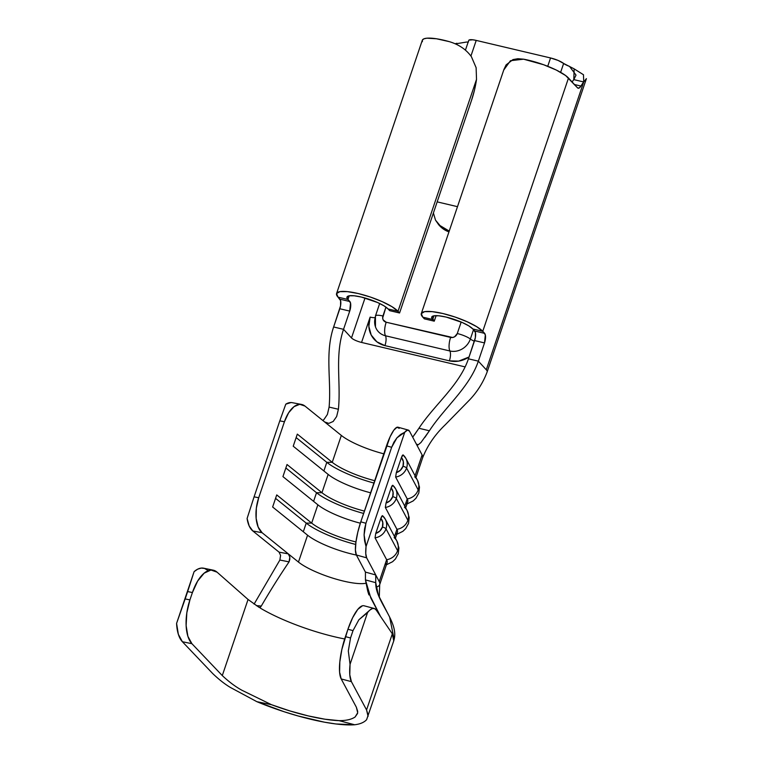 <?xml version="1.0" encoding="UTF-8"?>
<svg xmlns="http://www.w3.org/2000/svg" width="763" height="763" viewBox="0 0 763 763"><rect width="100%" height="100%" fill="white"/><g stroke="black" fill="none" stroke-linecap="round" stroke-linejoin="round"><path stroke-width="1.14" d="M392.831 485.344L392.087 485.745L392.831 485.344A13.181 12.475 152.1 0 1 395.577 488.787A13.181 12.475 152.1 0 1 396.293 498.411A13.181 12.475 -27.9 0 0 395.606 488.845A13.181 12.475 -27.9 0 0 392.831 485.344L391.152 487.881L386.021 503.046L385.344 507.452A13.181 12.475 -27.9 0 0 396.293 498.411A3.29 0.753 -161.3 0 0 392.707 496.608A9.881 9.356 152.1 0 1 386.021 503.046L385.344 507.452L396.932 529.312A13.181 12.475 -27.9 0 0 407.881 520.271L396.293 498.411A13.181 12.475 152.1 0 1 385.344 507.452L396.932 529.312L394.49 536.532L396.932 529.312A50.53 11.493 18.7 0 1 395.205 534.405M403.112 454.958L402.378 455.358L403.112 454.958A13.181 12.475 152.1 0 1 405.868 458.401A13.181 12.475 152.1 0 1 406.584 468.015A13.181 12.475 -27.9 0 0 405.897 458.449A13.181 12.475 -27.9 0 0 403.112 454.958L401.443 457.485L396.312 472.65L395.635 477.056A13.181 12.475 -27.9 0 0 406.584 468.015A3.29 0.753 -161.3 0 0 402.998 466.212A9.881 9.356 152.1 0 1 396.312 472.65L395.635 477.056L407.223 498.916A13.181 12.475 -27.9 0 0 418.172 489.875L406.584 468.015A13.181 12.475 152.1 0 1 395.635 477.056L407.223 498.916L404.771 506.136L407.223 498.916A50.53 11.493 18.7 0 1 405.496 504.009M382.54 515.74L381.805 516.141L382.54 515.74A13.181 12.475 152.1 0 1 385.296 519.183A13.181 12.475 152.1 0 1 386.011 528.807A13.181 12.475 -27.9 0 0 385.315 519.241A13.181 12.475 -27.9 0 0 382.54 515.74L380.871 518.277L375.73 533.442L375.053 537.848A13.181 12.475 -27.9 0 0 386.011 528.807A3.29 0.753 -161.3 0 0 382.425 527.004A9.881 9.356 152.1 0 1 375.73 533.442L375.053 537.848L386.641 559.708A13.181 12.475 -27.9 0 0 397.599 550.667L386.011 528.807A13.181 12.475 152.1 0 1 375.053 537.848L386.641 559.708L379.24 581.578L375.739 574.978L375.739 582.674L378.41 595.226L389.645 617.114L394.147 639.413M550.552 57.959L476.217 40.41L470.933 56.023L476.217 40.41L550.552 57.959L558.049 60.411L563.638 63.453A11.531 2.623 -161.3 0 0 550.552 57.959L547.739 66.286L550.552 57.959M385.944 307.117L382.664 318.009L383.179 319.907L386.183 322.224L452.631 337.494L454.614 336.779L457.275 333.536L461.176 322.034L457.275 333.536A11.531 2.623 18.7 0 1 470.361 339.03L473.518 329.702L470.361 339.03A8.383 1.907 -161.3 0 0 474.386 341.223A8.383 1.907 18.7 0 1 470.361 339.03A11.531 2.623 -161.3 0 0 457.275 333.536A5.494 4.94 137.3 0 1 450.609 337.427A11.531 4.32 103.3 0 0 449.893 350.98A16.853 15.146 -42.7 0 0 470.361 339.03A16.853 15.146 -42.7 0 1 449.893 350.98A8.383 3.138 -76.7 0 1 449.378 360.842L458.649 361.118L469.045 356.998A25.112 22.575 137.3 0 1 449.378 360.842A8.383 3.138 103.3 0 0 449.893 350.98A11.531 4.32 -76.7 0 1 450.609 337.427L386.183 322.224A5.494 4.94 137.3 0 1 382.94 315.987L385.944 307.117M448.959 231.885L442.483 228.395L439.383 225.505M437.17 201.871L457.485 206.668L437.17 201.871M362.454 605.784L357.761 609.408L352.668 617.658L347.928 629.265L353.021 630.61L358.877 619.766L370.112 609.895L372.468 608.531L374.528 608.578L376.197 610.028L392.325 633.824L393.946 640.281L366.621 719.671C364.142 722.399 360.155 724.097 354.652 724.764A85.675 19.485 18.7 0 1 256.873 701.683L230.55 687.539C224.932 684.22 219 679.585 212.772 673.615L182.386 641.731L212.772 673.615M207.526 570.199L204.532 568.435L201.194 568.092L197.665 569.179L194.098 571.659L187.65 591.563L192.41 592.546L197.655 581.053L204.179 573.147L210.989 570.028L217.054 572.164L248.051 599.47L222.291 675.579L191.914 643.695L187.898 636.352L186.115 625.536L186.83 612.784L189.92 599.909L185.161 598.926L176.587 623.39L178.351 634.32L182.386 641.731L191.914 643.695L182.386 641.731A35.146 16.366 101.6 0 1 176.587 623.39L194.098 571.659L176.587 623.39L187.65 591.563L185.161 598.926L189.92 599.909L192.41 592.546L189.92 599.909A35.146 16.366 -78.4 0 0 191.914 643.695L222.291 675.579L248.051 599.47L259.077 607.358M379.583 584.878A50.53 11.493 -161.3 0 0 379.716 584.544A50.53 11.493 -161.3 0 0 379.24 581.578L375.739 574.968L375.739 582.674C375.234 600.891 398.105 620.577 394.328 638.593L393.727 640.815L392.325 633.824L366.564 709.933L368.071 716.381M213.173 570.161L203.654 568.197A35.146 16.366 101.6 0 0 194.098 571.659L187.65 591.563L192.41 592.546A35.146 16.366 -78.4 0 1 213.173 570.161A35.146 16.366 -78.4 0 1 217.054 572.164L248.051 599.47M357.561 713.453L355.11 716.991C351.524 719.452 346.164 720.663 339.03 720.644A74.688 16.986 18.7 0 1 271.456 704.688L241.966 690.277C235.548 686.767 228.986 681.874 222.291 675.579M374.204 608.464L364.008 605.774A35.146 9.833 104.8 0 0 347.928 629.265L353.021 630.61L358.877 619.766L367.547 612.622A35.146 9.833 -75.2 0 1 374.204 608.464A35.146 9.833 -75.2 0 1 376.197 610.028L392.325 633.824L366.564 709.933L351.4 681.645L349.788 674.797L350.045 664.344L367.547 612.622L350.045 664.344L348.309 650.992L350.532 637.973L353.021 630.61L350.532 637.973L345.429 636.628L347.928 629.265L341.872 649.389L339.831 661.826L339.592 672.174L341.204 678.946L356.369 707.234L357.723 711.488M275.309 616.037A74.688 16.986 -161.3 0 0 344.666 638.965A74.688 16.986 -161.3 0 1 275.309 616.037A74.688 16.986 -161.3 0 1 260.507 608.216A74.688 16.986 -161.3 0 0 275.309 616.037M259.678 607.529L260.507 608.216M271.456 704.688L289.978 710.954L308.233 715.904L324.962 719.213L339.03 720.644L354.652 724.764L335.968 723.973L324.294 722.151L297.961 715.932L284.065 711.717L256.873 701.683L271.456 704.688L256.873 701.683M355.11 716.991L357.694 712.776L356.369 707.234L341.204 678.946L351.4 681.645L366.564 709.933L368.138 715.303L366.621 719.671M354.652 724.764L339.03 720.644M350.532 637.973L345.429 636.628A35.146 9.833 104.8 0 0 341.204 678.946L351.4 681.645A35.146 9.833 -75.2 0 1 350.045 664.344L348.309 650.992L350.532 637.973M290.989 402.549L285.791 404.171L279.792 420.871L254.079 496.856L258.714 497.734L254.079 496.856L279.792 420.871L284.427 421.748L258.714 497.734A27.458 14.058 -79.3 0 0 262.11 532.727L298.467 562.073L307.565 535.197L298.467 562.073A39.542 8.994 18.7 0 0 332.325 578.001A39.542 8.994 18.7 0 0 365.649 583.294A39.542 8.994 18.7 0 1 332.325 578.001A39.542 8.994 18.7 0 1 298.467 562.073L288.328 553.89L289.835 557.124L289.053 561.873C279.334 576.208 270.083 590.943 261.289 606.06L256.301 605.612L261.289 606.06C270.083 590.943 279.334 576.208 289.053 561.873L279.878 560.032L254.079 604.124L279.878 560.032L280.593 555.397L279.067 552.145L288.319 553.881L289.835 557.124L289.787 559.451L289.053 561.873L279.878 560.032L280.584 555.34L279.067 552.145L288.319 553.881L262.11 532.727L252.83 530.972L279.067 552.145L252.83 530.972L262.11 532.727L258.18 527.099L256.158 518.478L256.339 508.158L258.714 497.734L284.427 421.748L288.624 412.793L294.003 406.669L299.735 404.314L304.971 406.078L341.338 435.435A39.542 8.994 -161.3 0 0 383.36 453.708A39.542 8.994 -161.3 0 0 383.808 453.823M380.499 616.37L367.728 591.144L365.448 579.909L365.429 572.088L375.739 574.968L366.66 557.848L365.754 553.537L366.04 546.585L404.733 432.259L407.547 430.065L409.521 431.2L422.111 454.939L415.062 475.75L422.111 454.939L409.521 431.2A27.458 6.257 -74.4 0 0 408.319 430.084A27.458 6.257 -74.4 0 0 404.733 432.259L366.04 546.585L364.6 540.872L364.094 534.901L364.552 528.94L365.935 523.275L391.657 447.29L393.918 442.168L396.951 437.828L400.613 434.471L404.733 432.259L396.951 437.828L391.657 447.29L365.935 523.275L360.785 521.835L357.818 532.126L355.94 542.035L355.424 550.056L356.359 554.978L365.429 572.088L375.739 574.968L366.66 557.848L356.359 554.978L365.429 572.088L365.448 579.909L370.808 597.992L380.499 616.37M261.289 606.06L260.307 607.329L259.058 607.358L260.307 607.329L261.289 606.06M375.739 582.674L365.448 579.909L375.739 582.674M322.768 420.442L323.951 419.545M323.903 419.583L327.384 414.49L329.101 407.099C331.504 380.441 324.723 353.317 333.631 326.984C324.723 353.317 331.504 380.441 329.101 407.099L338.41 409.254L336.655 416.493L333.183 421.472L328.815 423.379L324.656 421.968L304.971 406.078A27.458 14.058 -79.3 0 0 301.499 404.428A27.458 14.058 -79.3 0 0 284.427 421.748L279.792 420.871L285.791 404.171A27.458 14.058 100.7 0 1 292.229 402.673L301.499 404.428M412.697 437.189L418.925 428.262L429.388 430.771C444.81 407.194 469.426 387.49 478.344 361.157L486.289 369.778A19.371 4.406 18.7 0 1 487.175 371.81A19.371 4.406 -161.3 0 0 486.289 369.778L478.344 361.157C469.426 387.49 444.81 407.194 429.388 430.771L420.928 442.55M420.966 442.492L418.134 444.848L416.312 443.999L418.134 444.848L417.18 444.877M405.678 507.843L407.69 501.92A50.53 11.493 -161.3 0 0 407.223 498.916A13.181 12.475 152.1 0 0 418.172 489.875A13.181 12.475 -27.9 0 0 417.456 480.261L419.488 487.156L418.811 493.022L416.007 498.21L413.184 500.919L406.984 504M586.413 78.646L487.166 371.858C483.322 382.139 477.6 391.343 470.008 399.478L445.287 424.762C434.92 434.672 427.347 445.735 422.568 457.953A50.53 11.493 -161.3 0 0 422.111 454.939M379.707 584.582L387.108 562.703A50.53 11.493 -161.3 0 0 386.641 559.708L379.24 581.578A50.53 11.493 18.7 0 1 379.707 584.582A50.53 11.493 18.7 0 1 376.064 587.195M395.396 538.239L397.399 532.307A50.53 11.493 -161.3 0 0 396.932 529.312A13.181 12.475 152.1 0 0 407.881 520.271A13.181 12.475 -27.9 0 0 407.165 510.647L409.206 517.552L408.529 523.418L405.716 528.597L402.893 531.315L396.693 534.396M399.221 428.329L396.989 427.27L393.784 430.227L390.103 436.751L360.785 521.835L386.507 445.85L391.657 447.29L386.507 445.85A27.458 6.257 105.6 0 1 398.019 427.213L408.319 430.084M374.709 480.7A39.542 8.994 18.7 0 1 332.239 462.311L341.338 435.435L332.239 462.311L297.312 434.118L293.221 446.212L328.147 474.405A39.542 8.994 -161.3 0 0 370.618 492.803A39.542 8.994 18.7 0 1 328.147 474.405L321.948 492.707L328.147 474.405L293.221 446.212L297.312 434.118L332.239 462.311A39.542 8.994 -161.3 0 0 374.709 480.7M364.418 511.096A39.542 8.994 18.7 0 1 321.948 492.707L287.022 464.514L282.93 476.608L317.856 504.801A39.542 8.994 -161.3 0 0 360.336 523.199A39.542 8.994 18.7 0 1 317.856 504.801L311.666 523.094L317.856 504.801L282.93 476.608L287.022 464.514L321.948 492.707A39.542 8.994 -161.3 0 0 364.418 511.096M355.949 541.949A39.542 8.994 18.7 0 1 311.666 523.094L276.731 494.91L272.639 507.004L307.565 535.197A39.542 8.994 -161.3 0 0 356.397 555.063A39.542 8.994 18.7 0 1 307.565 535.197L272.639 507.004L276.731 494.91L311.666 523.094A39.542 8.994 -161.3 0 0 355.949 541.949M254.079 496.856L247.098 518.497L249.196 526.012L252.83 530.972A27.458 14.058 100.7 0 1 247.098 518.497L254.079 496.856M313.593 501.358L316.521 492.726A45.58 10.367 -161.3 0 0 363.627 513.442A45.58 10.367 18.7 0 1 316.521 492.726L321.948 492.707L316.521 492.726L313.593 501.358M285.848 467.967L316.521 492.726L285.848 467.967M392.087 485.745L391.152 487.881A9.881 9.356 152.1 0 1 392.707 496.608L393.069 492.011L391.152 487.881L386.021 503.046L390.16 500.604L392.707 496.608A3.29 0.753 18.7 0 1 396.293 498.411L407.881 520.271A13.181 12.475 152.1 0 0 407.442 511.2A13.181 12.475 152.1 0 0 404.419 507.204M303.302 531.754L306.23 523.113A45.58 10.367 -161.3 0 0 355.653 544.439A45.58 10.367 18.7 0 1 306.23 523.113L311.666 523.094L306.23 523.113L303.302 531.754M275.567 498.363L306.23 523.113L275.567 498.363M323.884 470.962L326.802 462.33A45.58 10.367 -161.3 0 0 373.918 483.046A45.58 10.367 18.7 0 1 326.802 462.33L332.239 462.311L326.802 462.33L323.884 470.962M296.139 437.581L326.802 462.33L296.139 437.581M381.805 516.141L380.871 518.277A9.881 9.356 152.1 0 1 382.425 527.004L382.778 522.397L380.871 518.277L375.73 533.442L379.869 531L382.425 527.004A3.29 0.753 18.7 0 1 386.011 528.807L397.599 550.667A13.181 12.475 -27.9 0 0 396.884 541.043L398.915 547.948L398.238 553.804L395.434 558.993L392.602 561.711L386.402 564.792M394.128 537.6A13.181 12.475 152.1 0 1 397.151 541.587A13.181 12.475 152.1 0 1 397.599 550.667A13.181 12.475 152.1 0 1 386.641 559.708A50.53 11.493 18.7 0 1 384.924 564.801M402.378 455.358L401.443 457.485A9.881 9.356 152.1 0 1 402.998 466.212L403.36 461.615L401.443 457.485L396.312 472.65L400.451 470.208L402.998 466.212A3.29 0.753 18.7 0 1 406.584 468.015L418.172 489.875A13.181 12.475 152.1 0 0 417.723 480.804A13.181 12.475 152.1 0 0 414.7 476.818M366.66 557.848A27.458 6.257 -74.4 0 1 366.04 546.585L364.094 534.901L365.935 523.275L360.785 521.835A27.458 6.257 105.6 0 0 356.359 554.978L366.66 557.848M327.403 423.284L324.656 421.968L341.338 435.435A39.542 8.994 -161.3 0 0 383.36 453.708M414.414 434.862L418.925 428.262C434.433 404.676 459.479 385.277 468.434 358.82C459.479 385.277 434.433 404.676 418.925 428.262L429.388 430.771L424.819 437.476M361.557 342.444L370.131 317.112L361.557 342.444L465.125 366.898L361.557 342.444A8.383 1.907 18.7 0 1 351.495 337.952L343.541 329.33C334.585 355.787 341.071 382.635 338.41 409.254C341.071 382.635 334.585 355.787 343.541 329.33L333.631 326.984L340.546 305.849L340.613 300.67L338.047 297.15L347.957 299.487L349.836 301.519L339.926 299.182L338.047 297.15L347.957 299.487L350.522 303.006L349.721 311.094L343.541 329.33L351.495 337.952L365.019 297.999L351.495 337.952M478.344 361.157L468.434 358.82L475.349 337.675L475.416 332.496L472.841 328.977L482.76 331.314L484.629 333.355L474.72 331.008L472.841 328.977L482.76 331.314L485.325 334.843L484.515 342.921L478.344 361.157L468.434 358.82L474.605 340.584L484.515 342.921L478.344 361.157M384.953 345.629L449.378 360.842L384.953 345.629A8.383 3.138 103.3 0 0 385.468 335.768L449.893 350.98L385.468 335.768A8.383 3.138 -76.7 0 1 384.953 345.629A25.112 22.575 137.3 0 1 370.131 317.112L368.853 326.383L371.219 335.062L376.874 341.814L384.953 345.629M424.342 318.839L434.252 321.175L436.121 315.644L434.252 321.175L424.342 318.839L422.788 317.16L432.697 319.497L434.252 321.175L431.705 317.112L433.909 315.815L438.992 315.806L446.164 317.074L462.292 322.52L468.787 325.868L472.841 328.977A22.241 5.055 18.7 0 0 450.227 318.142A22.241 5.055 18.7 0 0 431.705 317.103A22.241 5.055 18.7 0 0 432.697 319.497L433.947 315.806L432.697 319.497L422.788 317.16A33.229 7.554 18.7 0 1 421.3 313.583L422.788 317.16L424.342 318.839M580.939 86.057A7.687 2.88 -76.7 0 1 578.163 88.222A7.687 2.88 -76.7 0 1 577.524 87.831L568.492 78.026L482.76 331.314L476.694 326.678L466.994 321.671L455.13 317.055L442.902 313.526L432.182 311.638L424.59 311.657L421.3 313.603A33.229 7.554 18.7 0 1 448.978 315.129A33.229 7.554 18.7 0 1 482.76 331.314L568.492 78.026A33.229 7.554 -161.3 0 0 523.571 59.18L543.59 64.721L556.284 70.043L565.641 75.547L577.524 87.831L579.107 88.06L580.939 86.057A35.146 13.171 -76.7 0 1 583.714 81.956A35.146 13.171 103.3 0 0 580.939 86.057L574.491 84.54L580.939 86.057M586.385 78.646L583.714 81.956L486.289 369.778L583.714 81.956L573.805 79.619A35.146 13.171 103.3 0 0 572.126 81.965A35.146 13.171 -76.7 0 1 573.805 79.619L583.714 81.956L583.476 74.745M471.572 100.23L399.564 312.983L389.645 310.646L388.1 308.967L398.009 311.304L399.564 312.983L471.572 100.23L474.529 89.929L476.513 79.39A43.939 16.462 -76.7 0 1 471.572 100.23M471.372 56.643L476.122 67.669L476.513 79.39L398.009 311.304L399.564 312.983L389.645 310.646L388.1 308.967L398.009 311.304L391.953 306.669L382.253 301.662L370.379 297.045L358.162 293.517L347.432 291.628L339.85 291.647L336.55 293.593L338.047 297.15A33.229 7.554 18.7 0 1 336.559 293.574A33.229 7.554 18.7 0 1 364.228 295.119A33.229 7.554 18.7 0 1 398.009 311.304L476.513 79.39L476.122 67.707L471.42 56.72C466.25 49.519 458.859 44.492 449.254 41.631A33.229 7.554 -161.3 0 0 422.292 40.286L336.559 293.574M349.206 295.796L347.957 299.487L346.955 297.103L349.168 295.806L354.242 295.796L361.424 297.065L377.551 302.51L384.047 305.858L388.1 308.967A22.241 5.055 18.7 0 0 365.487 298.133A22.241 5.055 18.7 0 0 346.965 297.093A22.241 5.055 18.7 0 0 347.957 299.487L349.206 295.796M468.921 40.134L472.86 39.79L476.217 40.41A11.531 2.623 -161.3 0 0 468.72 40.429L465.43 50.148M375.51 326.965A16.853 15.146 -42.7 0 0 385.468 335.768A16.853 15.146 -42.7 0 1 375.51 326.965A16.853 15.146 -42.7 0 1 375.52 316.635A11.531 2.623 18.7 0 1 375.444 316.006A11.531 2.623 18.7 0 1 382.94 315.987A11.531 2.623 -161.3 0 0 375.453 315.977M466.517 42.051L455.406 43.882L466.536 42.051A8.383 1.907 -161.3 0 0 468.53 41.851M375.005 317.522A8.383 1.907 18.7 0 1 370.131 317.112A8.383 1.907 -161.3 0 0 375.005 317.522M422.349 41.707L422.416 40L423.97 38.808L426.927 38.188L436.474 38.77L449.254 41.631M560.633 72.332L563.638 63.453L574.148 68.861L573.805 79.619L576.008 75.117L569.522 66.371A8.383 1.907 -161.3 0 1 563.638 63.453L560.633 72.332M503.733 70.062L510.466 60.716L523.571 59.18L517.905 58.722L512.994 59.581L506.088 64.903L503.952 69.404L421.3 313.583M343.541 329.33L333.631 326.984L339.802 308.748L349.721 311.094L343.541 329.33M385.468 335.768A11.531 4.32 -76.7 0 1 386.183 322.224A11.531 4.32 103.3 0 0 385.468 335.768M329.101 407.099L338.41 409.254L336.655 416.493L333.183 421.472L328.815 423.379M484.629 333.355A7.687 2.88 -76.7 0 1 484.515 342.921L474.605 340.584A7.687 2.88 103.3 0 0 474.72 331.008L484.629 333.355M349.836 301.519A7.687 2.88 -76.7 0 1 349.721 311.094L339.802 308.748A7.687 2.88 103.3 0 0 339.926 299.182L349.836 301.519M449.226 231.084L441.434 227.25L435.501 220.135L433.403 213.011L435.501 220.135L438.725 224.789L449.226 231.084M438.725 224.789L439.698 225.848A27.458 24.683 -42.7 0 0 448.959 231.876M379.688 584.553L379.287 597.295M367.728 591.144L368.891 594.873M422.578 457.934L415.969 477.447M392.764 485.258L395.577 488.787L407.165 510.647M382.473 515.654L385.296 519.183L396.884 541.043M403.045 454.872L405.868 458.401L417.456 480.261M375.472 326.869L375.444 316.006L379.669 303.502M456.903 43.272L455.158 43.768M574.148 68.861L583.504 74.755"/></g></svg>
